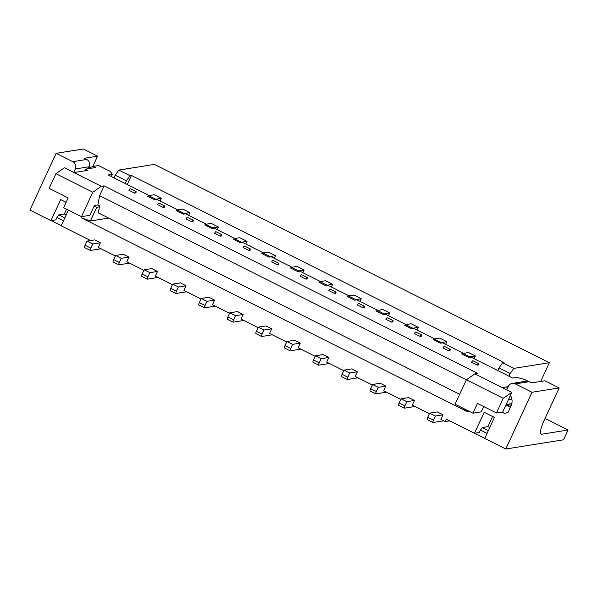 <?xml version="1.0" encoding="UTF-8"?>
<svg xmlns="http://www.w3.org/2000/svg" width="598" height="598" viewBox="0 0 598 598"><rect width="100%" height="100%" fill="white"/><g stroke="black" fill="none" stroke-linecap="round" stroke-linejoin="round"><path stroke-width="0.9" d="M507.097 389.059L506.857 386.876L502.26 387.609L511.776 392.385L502.731 411.962L496.467 412.964L477.428 403.403L472.906 413.188L481.263 411.85L483.715 406.558M415.902 332.114A2.728 0.576 116.7 0 0 415.842 332.047A2.728 0.576 116.7 0 0 415.745 332.04A2.728 0.576 116.7 0 0 414.429 333.609L420.14 336.48L421.418 336.27A2.728 0.576 116.7 0 0 421.545 334.917A2.728 0.576 116.7 0 0 421.455 334.91A2.728 0.576 116.7 0 0 420.14 336.48M342.078 374.303L347.789 377.174L349.71 373.01L344 370.147L342.078 374.303A2.728 0.576 116.7 0 0 341.548 376.628A2.728 0.576 116.7 0 0 341.645 376.635M505.878 405.16L507.246 404.726M508.21 386.659L506.857 386.876M506.17 404.517L511.821 403.613M508.435 399.621L511.881 399.075M445.615 344.373L446.856 341.675L439.717 338.094L434.148 338.984L433.146 339.597L440.285 343.177L442.52 342.818L463.256 353.231M434.148 338.984L441.287 342.564L440.285 343.177M511.806 403.672L505.93 405.033M496.467 412.964L503.247 398.283L466.365 379.767L455.063 404.226L472.906 413.188M510.333 406.558L507.141 404.958M466.365 379.767L474.894 373.87L502.26 387.609M503.247 398.283L511.776 392.385M477.249 365.146L478.52 364.944A2.728 0.576 116.7 0 0 478.654 363.591A2.728 0.576 116.7 0 0 478.564 363.577A2.728 0.576 116.7 0 0 477.249 365.146L471.538 362.283A2.728 0.576 116.7 0 1 472.854 360.714A2.728 0.576 116.7 0 1 472.943 360.721L478.654 363.591M474.162 358.71L475.41 356.012L468.271 352.431L461.693 353.934L468.832 357.514L471.075 357.156L512.718 378.063L516.822 377.413L524.371 379.356L528.191 381.277M474.894 373.87L477.682 373.429L104.119 185.858L99.597 195.643L97.855 204.979L99.642 205.876L98.341 212.881L459.653 394.299M510.116 407.014L506.289 405.093M510.423 395.315A10.899 10.525 -99.1 0 1 511.066 405.863L508.121 412.216L504.615 413.472L501.879 412.097M509.242 409.802L511.649 403.71M387.347 317.785A2.728 0.576 116.7 0 0 387.287 317.717A2.728 0.576 116.7 0 0 387.19 317.702A2.728 0.576 116.7 0 0 385.874 319.272L391.585 322.143L392.864 321.933A2.728 0.576 116.7 0 0 392.998 320.58A2.728 0.576 116.7 0 0 392.901 320.573A2.728 0.576 116.7 0 0 391.585 322.143M359.951 301.362L361.199 298.664L354.621 300.174L356.864 299.815L377.592 310.22M446.856 341.675L441.287 342.564M443.028 414.795L435.366 416.021L429.656 413.151L437.317 411.932L443.028 414.795L440.883 419.445L445.166 421.597L449.718 420.865M506.73 389.859L508.33 386.405A5.449 5.262 -99.1 0 1 515.349 383.901L532.003 392.266L559.16 387.923L544.883 380.754L531.652 382.87L529.275 381.674A5.449 5.262 -99.1 0 0 526.158 381.188L512.224 383.408M540.712 381.419L549.353 362.717L513.839 368.39L502.656 362.777L499.001 367.89L510.184 373.511L508.95 376.179M499.001 367.89L497.768 370.558M487.064 433.378L480.493 430.082L479.364 432.526L474.491 433.303L446.295 419.146L445.166 421.597M480.493 430.082L482.324 427.525L487.893 426.636L492.55 416.544M494.411 417.479L487.878 414.108M559.16 387.923L544.24 420.215A16.348 3.476 116.7 0 0 541.085 434.155A16.348 3.476 116.7 0 0 541.639 434.223L568.1 429.999L563.578 439.784L505.781 449.016L484.724 438.446L494.441 417.404L484.208 412.269L474.491 433.303M484.799 438.274L474.812 433.258M568.1 429.999L545.062 418.436M429.656 413.151L427.734 417.314A2.728 0.576 116.7 0 0 427.211 419.639A2.728 0.576 116.7 0 0 427.301 419.647M463.532 408.479L468.07 412L468.533 410.99M349.71 373.01L357.372 371.784L355.219 376.434L372.307 385.015M347.789 377.174A2.728 0.576 116.7 0 0 347.259 379.491A2.728 0.576 116.7 0 0 347.356 379.506L357.963 377.809M286.891 341.473L292.601 344.336L300.263 343.117L294.552 340.247L286.891 341.473L284.969 345.629A2.728 0.576 116.7 0 0 284.446 347.954A2.728 0.576 116.7 0 0 284.536 347.961M417.06 330.036L418.308 327.338L411.17 323.757L405.594 324.647L404.592 325.26L411.73 328.84L413.973 328.489L434.701 338.894M462.703 353.321L469.841 356.901L468.832 357.514M475.41 356.012L469.841 356.901M399.18 402.977L404.891 405.84L406.812 401.684L401.101 398.814L399.18 402.977A2.728 0.576 116.7 0 0 398.657 405.302A2.728 0.576 116.7 0 0 398.746 405.309M435.366 416.021L433.445 420.177A2.728 0.576 116.7 0 0 432.922 422.502A2.728 0.576 116.7 0 0 433.012 422.517L443.619 420.82M404.891 405.84A2.728 0.576 116.7 0 0 404.368 408.165A2.728 0.576 116.7 0 0 404.457 408.18L415.064 406.483M385.919 386.121L378.265 387.347L372.554 384.484L380.216 383.258L385.919 386.121L383.774 390.771L400.862 399.352M388.506 315.699L389.754 313.001L382.615 309.42L376.037 310.923L383.176 314.511L385.418 314.152L406.147 324.557M377.046 310.31L384.185 313.89L383.176 314.511M401.101 398.814L408.763 397.595L414.474 400.458L412.328 405.108L429.409 413.689M448.694 350.809L449.973 350.607A2.728 0.576 116.7 0 0 450.1 349.254A2.728 0.576 116.7 0 0 450.01 349.239A2.728 0.576 116.7 0 0 448.694 350.809L442.983 347.946A2.728 0.576 116.7 0 1 444.299 346.377A2.728 0.576 116.7 0 1 444.389 346.384L450.1 349.254M488.364 430.56L482.324 427.525M363.031 307.806L364.309 307.596A2.728 0.576 116.7 0 0 364.444 306.243A2.728 0.576 116.7 0 0 364.354 306.236A2.728 0.576 116.7 0 0 363.031 307.806L357.327 304.935A2.728 0.576 116.7 0 1 358.643 303.365A2.728 0.576 116.7 0 1 358.733 303.38L364.444 306.243M328.818 357.454L321.156 358.673L315.445 355.81L323.107 354.584L328.818 357.454L326.672 362.096L343.753 370.678M321.156 358.673L319.235 362.837A2.728 0.576 116.7 0 0 318.712 365.154A2.728 0.576 116.7 0 0 318.801 365.169L329.408 363.472M389.754 313.001L384.185 313.89M378.265 387.347L376.344 391.503A2.728 0.576 116.7 0 0 375.813 393.828A2.728 0.576 116.7 0 0 375.91 393.843L386.517 392.146M489.747 427.563L487.893 426.636M330.246 289.111A2.728 0.576 116.7 0 0 330.178 289.043A2.728 0.576 116.7 0 0 330.089 289.028A2.728 0.576 116.7 0 0 328.773 290.598L334.484 293.469L335.755 293.259A2.728 0.576 116.7 0 0 335.889 291.906A2.728 0.576 116.7 0 0 335.799 291.899A2.728 0.576 116.7 0 0 334.484 293.469M405.594 324.647L412.732 328.227L411.73 328.84M513.839 368.39L510.184 373.511M505.781 449.016L532.003 392.266M406.812 401.684L414.474 400.458M344 370.147L351.661 368.921L357.372 371.784M372.554 384.484L370.633 388.64A2.728 0.576 116.7 0 0 370.102 390.965A2.728 0.576 116.7 0 0 370.199 390.972M127.247 184.52L131.433 175.461L504.047 362.552L502.656 362.777M418.308 327.338L412.732 328.227M331.404 287.025L332.645 284.334L325.506 280.746L319.937 281.636L327.076 285.224L326.074 285.837L328.309 285.478L349.045 295.883M332.645 284.334L327.076 285.224M466.35 379.797L99.597 195.643M319.937 281.636L318.936 282.249L326.074 285.837M315.445 355.81L313.524 359.966A2.728 0.576 116.7 0 0 313.001 362.291A2.728 0.576 116.7 0 0 313.09 362.298M361.199 298.664L354.061 295.083L348.492 295.973L355.631 299.561M348.492 295.973L347.483 296.586L354.621 300.174M315.198 356.341L298.118 347.759L300.263 343.117M286.644 342.004L269.563 333.43L271.709 328.78L265.998 325.91L258.343 327.136L256.422 331.292A2.728 0.576 116.7 0 0 255.892 333.617A2.728 0.576 116.7 0 0 255.989 333.632M258.097 327.667L241.009 319.093L243.162 314.443L237.451 311.573L229.789 312.799L227.868 316.955A2.728 0.576 116.7 0 0 227.337 319.28A2.728 0.576 116.7 0 0 227.434 319.295M229.542 313.33L212.462 304.756L214.607 300.106L208.896 297.236L201.234 298.462L206.945 301.332L214.607 300.106M200.988 298.993L183.907 290.419L186.053 285.769L180.342 282.899L172.68 284.125L170.759 288.281A2.728 0.576 116.7 0 0 170.236 290.606A2.728 0.576 116.7 0 0 170.325 290.621M172.433 284.655L155.353 276.082L157.498 271.432L151.787 268.562L144.133 269.788L149.844 272.658L157.498 271.432M143.886 270.318L126.798 261.745L128.951 257.095L123.24 254.232L115.578 255.451L121.289 258.321L128.951 257.095M115.332 255.981L98.251 247.408L100.397 242.758L94.686 239.895L87.024 241.114L85.103 245.277A2.728 0.576 116.7 0 0 84.58 247.594A2.728 0.576 116.7 0 0 84.669 247.609M51.279 220.595L61.265 225.61M292.601 344.336L290.68 348.499A2.728 0.576 116.7 0 0 290.157 350.824A2.728 0.576 116.7 0 0 290.247 350.832L300.854 349.135M468.07 412L81.178 217.739L81.687 216.626M81.178 217.739L90.403 220.991L108.672 218.068M149.171 195.531L108.216 174.967L112.327 174.31L110.353 171.477L98.461 165.504L93.58 166.281L95.964 167.477L88.302 168.696L89.207 166.745L75.281 168.965L73.681 172.418M177.726 209.868L156.997 199.455L154.755 199.814L147.616 196.234L148.618 195.621L155.757 199.201L154.755 199.814M206.28 224.205L185.552 213.792L183.309 214.151L176.171 210.571L177.172 209.95L184.311 213.538L183.309 214.151M234.835 238.542L214.099 228.13L211.864 228.488L204.725 224.9L205.727 224.287L212.866 227.875L211.864 228.488M263.382 252.872L242.653 242.467L240.411 242.825L233.272 239.237L234.281 238.624L241.42 242.212L240.411 242.825M291.936 267.209L271.208 256.804L268.965 257.162L261.827 253.574L262.836 252.961L269.967 256.549L268.965 257.162M320.491 281.546L299.762 271.141L297.52 271.499L290.381 267.911L291.383 267.299L298.522 270.887L297.52 271.499M97.855 204.979L94.379 205.54L89.857 215.325L81.5 216.655L63.657 207.7L68.172 197.916L49.141 188.355L55.92 173.674L64.449 167.784L101.331 186.299L104.119 185.858M93.58 166.281L88.601 168.06M81.5 216.655L92.802 192.197L55.92 173.674M92.802 192.197L101.331 186.299M113.971 177.853L115.205 175.184L126.387 180.805L125.154 183.466M549.353 362.717L154.374 164.398L118.86 170.071L115.205 175.184M89.207 166.745A5.449 5.262 80.9 0 0 86.71 159.457L84.325 158.268L97.556 156.153L92.742 166.58M97.556 156.153L83.286 148.984L56.122 153.32L29.9 210.077L50.957 220.647L55.831 219.87L56.96 217.425L63.53 220.722M66.214 214.906L64.36 213.979L58.791 214.869L64.831 217.904M56.122 153.32L72.777 161.684A5.449 5.262 80.9 0 1 75.281 168.965M50.957 220.647L60.682 199.612L66.124 202.348M68.434 210.1L61.19 225.782L89.386 239.94L88.99 240.8M90.403 220.991L96.734 207.289L94.013 206.332M112.327 174.31L111.31 176.515M73.965 172.56L87.899 170.34L85.514 169.144L88.302 168.696M130.371 188.751A2.728 0.576 116.7 0 0 130.312 188.684A2.728 0.576 116.7 0 0 130.222 188.676A2.728 0.576 116.7 0 0 128.899 190.246L134.61 193.109L135.888 192.907A2.728 0.576 116.7 0 0 136.023 191.554A2.728 0.576 116.7 0 0 135.933 191.539A2.728 0.576 116.7 0 0 134.61 193.109M158.926 203.088A2.728 0.576 116.7 0 0 158.866 203.021A2.728 0.576 116.7 0 0 158.769 203.014A2.728 0.576 116.7 0 0 157.453 204.583L163.164 207.446L164.443 207.244A2.728 0.576 116.7 0 0 164.577 205.891A2.728 0.576 116.7 0 0 164.48 205.876A2.728 0.576 116.7 0 0 163.164 207.446M191.719 221.783L192.997 221.581A2.728 0.576 116.7 0 0 193.124 220.228A2.728 0.576 116.7 0 0 193.034 220.214A2.728 0.576 116.7 0 0 191.719 221.783L186.008 218.92A2.728 0.576 116.7 0 1 187.323 217.351A2.728 0.576 116.7 0 1 187.413 217.358L193.124 220.228M216.035 231.762A2.728 0.576 116.7 0 0 215.968 231.695A2.728 0.576 116.7 0 0 215.878 231.68A2.728 0.576 116.7 0 0 214.562 233.25L220.273 236.12L221.544 235.918A2.728 0.576 116.7 0 0 221.679 234.566A2.728 0.576 116.7 0 0 221.589 234.551A2.728 0.576 116.7 0 0 220.273 236.12M248.82 250.457L250.099 250.256A2.728 0.576 116.7 0 0 250.233 248.903A2.728 0.576 116.7 0 0 250.143 248.888A2.728 0.576 116.7 0 0 248.82 250.457L243.109 247.587A2.728 0.576 116.7 0 1 244.433 246.017A2.728 0.576 116.7 0 1 244.522 246.032L250.233 248.903M273.137 260.436A2.728 0.576 116.7 0 0 273.077 260.369A2.728 0.576 116.7 0 0 272.98 260.354A2.728 0.576 116.7 0 0 271.664 261.924L277.375 264.794L278.653 264.593A2.728 0.576 116.7 0 0 278.788 263.232A2.728 0.576 116.7 0 0 278.69 263.225A2.728 0.576 116.7 0 0 277.375 264.794M305.929 279.131L307.208 278.93A2.728 0.576 116.7 0 0 307.335 277.569A2.728 0.576 116.7 0 0 307.245 277.562A2.728 0.576 116.7 0 0 305.929 279.131L300.218 276.261A2.728 0.576 116.7 0 1 301.534 274.691A2.728 0.576 116.7 0 1 301.624 274.706L307.335 277.569M160.085 201.01L161.333 198.312L154.194 194.731L148.618 195.621M188.639 215.347L189.88 212.649L182.749 209.061L177.172 209.95M217.194 229.684L218.434 226.986L211.296 223.398L205.727 224.287M245.741 244.014L246.989 241.323L239.85 237.735L234.281 238.624M274.295 258.351L275.543 255.66L268.405 252.072L262.836 252.961M302.85 272.688L304.098 269.997L296.959 266.409L291.383 267.299M189.88 212.649L184.311 213.538M304.098 269.997L298.522 270.887M275.543 255.66L269.967 256.549M246.989 241.323L241.42 242.212M218.434 226.986L212.866 227.875M161.333 198.312L155.757 199.201M131.433 175.461L130.043 175.685L126.387 180.805M96.734 207.289L99.462 206.856M66.094 202.416L64.345 201.451M58.791 214.869L56.96 217.425M64.36 213.979L66.58 209.165M121.289 258.321L119.368 262.477A2.728 0.576 116.7 0 0 118.838 264.802A2.728 0.576 116.7 0 0 118.935 264.817L129.542 263.12M115.578 255.451L113.657 259.614A2.728 0.576 116.7 0 0 113.127 261.931A2.728 0.576 116.7 0 0 113.224 261.946M87.024 241.114L92.735 243.984L100.397 242.758M92.735 243.984L90.814 248.14A2.728 0.576 116.7 0 0 90.291 250.465A2.728 0.576 116.7 0 0 90.38 250.48L100.987 248.783M144.133 269.788L142.212 273.944A2.728 0.576 116.7 0 0 141.681 276.269A2.728 0.576 116.7 0 0 141.778 276.283M149.844 272.658L147.923 276.814A2.728 0.576 116.7 0 0 147.392 279.139A2.728 0.576 116.7 0 0 147.482 279.146L158.089 277.457M172.68 284.125L178.391 286.995L186.053 285.769M178.391 286.995L176.47 291.151A2.728 0.576 116.7 0 0 175.947 293.476A2.728 0.576 116.7 0 0 176.036 293.483L186.643 291.794M201.234 298.462L199.313 302.618A2.728 0.576 116.7 0 0 198.79 304.943A2.728 0.576 116.7 0 0 198.88 304.958M206.945 301.332L205.024 305.488A2.728 0.576 116.7 0 0 204.501 307.813A2.728 0.576 116.7 0 0 204.591 307.821L215.198 306.131M229.789 312.799L235.5 315.662L233.579 319.825A2.728 0.576 116.7 0 0 233.048 322.15A2.728 0.576 116.7 0 0 233.145 322.158L243.752 320.468M235.5 315.662L243.162 314.443M258.343 327.136L264.054 329.999L271.709 328.78M264.054 329.999L262.133 334.162A2.728 0.576 116.7 0 0 261.603 336.487A2.728 0.576 116.7 0 0 261.7 336.495L272.299 334.798M85.514 169.144L84.729 170.841M118.86 170.071L130.043 175.685M540.697 433.752L541.639 434.223M427.734 417.314L433.445 420.177M529.275 381.674L515.349 383.901M370.633 388.64L376.344 391.503M313.524 359.966L319.235 362.837M284.969 345.629L290.68 348.499M113.657 259.614L119.368 262.477M85.103 245.277L90.814 248.14M142.212 273.944L147.923 276.814M170.759 288.281L176.47 291.151M199.313 302.618L205.024 305.488M227.868 316.955L233.579 319.825M256.422 331.292L262.133 334.162M86.71 159.457L72.777 161.684M415.842 332.047L421.545 334.917M387.287 317.717L392.998 320.58M398.657 405.302L404.368 408.165M330.178 289.043L335.889 291.906M427.211 419.639L432.922 422.502M341.548 376.628L347.259 379.491M370.102 390.965L375.813 393.828M313.001 362.291L318.712 365.154M284.446 347.954L290.157 350.824M158.866 203.021L164.577 205.891M113.127 261.931L118.838 264.802M84.58 247.594L90.291 250.465M141.681 276.269L147.392 279.139M170.236 290.606L175.947 293.476M198.79 304.943L204.501 307.813M227.337 319.28L233.048 322.15M255.892 333.617L261.603 336.487M130.312 188.684L136.023 191.554M273.077 260.369L278.788 263.232M215.968 231.695L221.679 234.566"/></g></svg>
